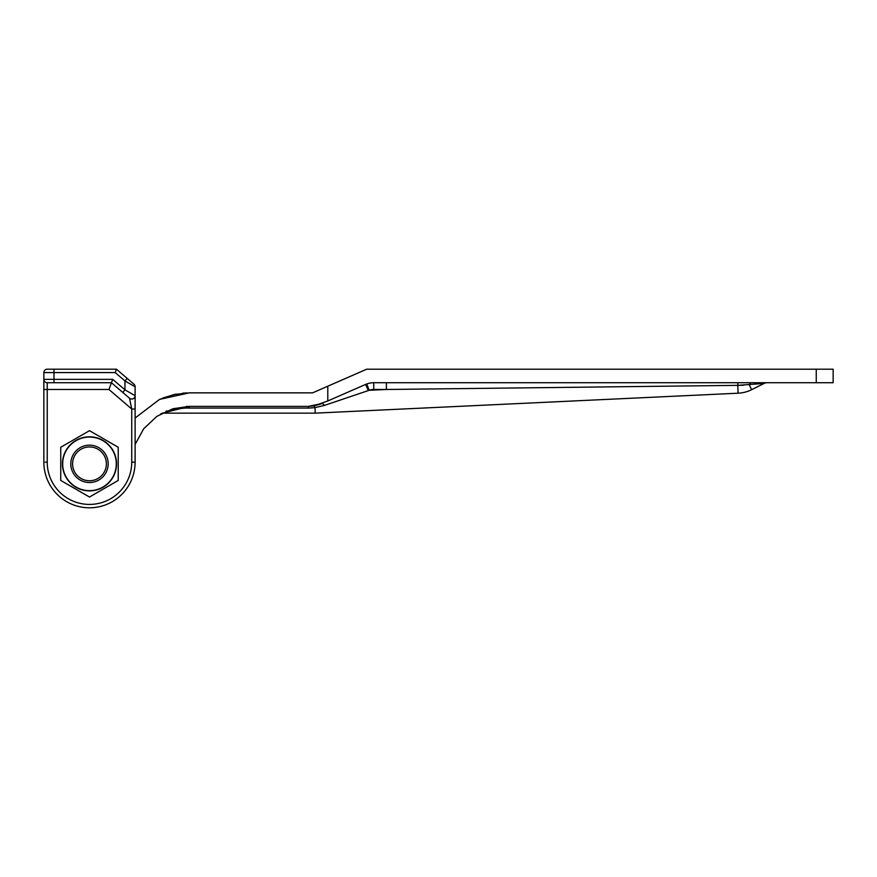 <?xml version="1.0" encoding="UTF-8"?>
<svg xmlns="http://www.w3.org/2000/svg" width="877" height="877" viewBox="0 0 877 877"><rect width="100%" height="100%" fill="white"/><g stroke="black" fill="none" stroke-linecap="round" stroke-linejoin="round"><path stroke-width="1.32" d="M89.487 507.794A45.637 45.637 0 0 1 43.85 462.157L43.85 372.582A3.376 3.376 0 0 1 47.226 369.206L116.455 369.206L133.94 384.192A3.376 3.376 0 0 1 135.113 386.757L135.113 462.157A45.637 45.637 0 0 1 89.487 507.794A45.637 45.637 0 0 0 135.113 462.157L131.736 462.157L131.736 422.33M45.242 462.157L47.226 462.157A42.249 42.249 0 0 0 89.487 504.418A42.249 42.249 0 0 0 131.736 462.157L131.736 409.011L108.956 389.487L111.456 382.723L47.226 382.723L53.99 382.723L53.99 379.346L112.705 379.346L111.456 382.723L129.533 398.224L122.78 392.425L124.972 389.859L135.113 395.659A3.376 3.376 0 0 1 131.736 399.035A3.376 3.376 0 0 0 135.113 395.659M116.455 369.206L115.205 372.582L53.99 372.582L53.99 379.346L43.85 379.346A3.376 3.376 0 0 0 47.226 382.723A3.376 3.376 0 0 1 43.85 379.346L43.85 389.487L47.226 389.487L47.226 462.157M133.94 384.192A3.376 3.376 0 0 1 135.113 386.757L124.972 380.958L127.176 378.393M135.113 409.011L131.736 409.011L129.533 398.224A3.376 3.376 0 0 0 131.736 399.035A3.376 3.376 0 0 1 129.533 398.224M327.79 386.209L366.674 369.206L833.15 369.206L833.15 382.723L373.745 382.723A20.281 20.281 0 0 0 365.61 384.422L327.79 400.964L327.79 386.209L312.585 392.863L189.311 392.863L174.074 394.518M173.964 394.551L159.471 399.441M162.969 397.939L175.948 394.135M182.624 393.181L186.812 392.907M189.311 392.863L312.585 392.863L189.311 392.863L159.559 399.397L135.113 418M760.754 369.206L762.354 369.206M135.113 444.431L143.685 428.765L156.961 416.29L172.955 408.737L189.202 406.391L308.342 406.391L314.032 405.908L327.79 400.964M160.535 414.054A6.764 6.764 0 0 1 163.911 413.144C165.446 412.135 179.489 407.487 189.202 408.079L308.342 408.079L315.062 407.662L314.032 405.908L308.342 406.391L321.892 403.552A6.764 1.929 66.4 0 1 324.391 405.415L315.051 407.63L315.183 413.144L163.911 413.144L166.981 411.927M368.318 390.55L365.61 384.422L366.805 383.951L369.118 390.298L324.391 405.415L315.051 407.63M187.744 406.402L186.22 406.468M166.904 410.885L165.994 411.28M161.839 413.319L189.202 406.391L189.202 408.079M767.145 382.723A6.764 6.764 0 0 0 764.119 383.435L751.655 389.673A33.808 33.808 0 0 1 738.127 393.203L315.183 413.144M764.119 383.435L737.754 385.354L386.384 389.487L386.384 382.723M170.193 410.853L173.021 410.063M737.952 382.723L737.754 385.354L743.641 385.233M737.754 385.354L738.127 393.203A33.808 33.808 0 0 0 751.655 389.673A33.808 33.808 0 0 1 738.127 393.203A33.808 33.808 0 0 0 751.655 389.673L749.32 384.992A6.764 3.004 -90 0 1 751.556 382.723M106.38 463.856A16.904 16.904 0 0 0 89.487 446.952A16.904 16.904 0 0 0 72.583 463.856A16.904 16.904 0 0 0 89.487 480.749A16.904 16.904 0 0 0 106.38 463.856M62.684 463.856A26.803 26.803 0 0 0 89.487 490.66A26.803 26.803 0 0 0 116.29 463.856A26.803 26.803 0 0 0 89.487 437.053A26.803 26.803 0 0 0 62.684 463.856M70.796 463.856A18.691 18.691 0 0 0 89.487 482.536A18.691 18.691 0 0 0 108.178 463.856A18.691 18.691 0 0 0 89.487 445.165A18.691 18.691 0 0 0 70.796 463.856M116.531 463.856A27.044 27.044 0 0 1 89.487 490.89A27.044 27.044 0 0 1 62.442 463.856A27.044 27.044 0 0 1 89.487 436.812A27.044 27.044 0 0 1 116.531 463.856M60.754 480.443L60.754 447.259L89.487 430.673L118.22 447.259L118.22 480.443L89.487 497.029L60.754 480.443M112.705 379.346L124.972 389.859L124.972 380.958L115.205 372.582M108.956 389.487L47.226 389.487L47.226 382.723M53.99 369.206L53.99 372.582L43.85 372.582A3.376 3.376 0 0 1 47.226 369.206M816.246 382.723L816.246 369.206M386.384 389.487L373.745 389.487A13.517 13.517 0 0 0 369.118 390.298L386.384 389.487M373.745 389.487L373.745 382.723M308.342 408.079L308.342 406.391M314.032 405.908L320.5 404.122L314.032 405.908"/></g></svg>
